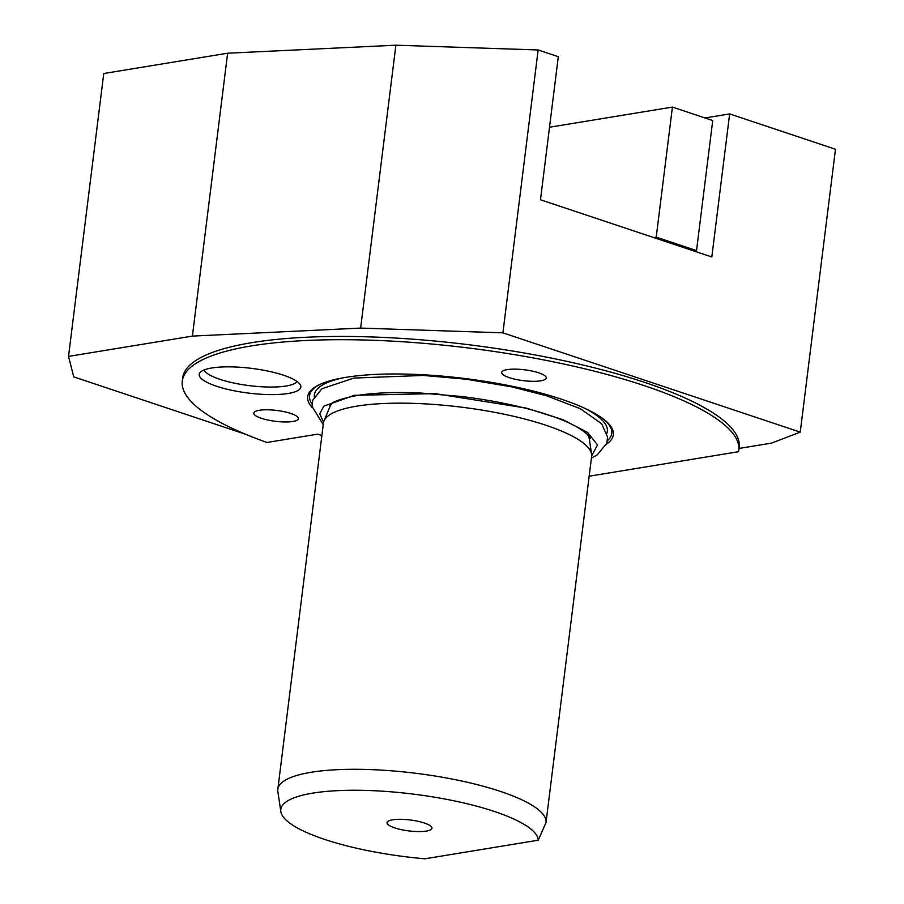 <?xml version="1.0" encoding="UTF-8"?>
<svg xmlns="http://www.w3.org/2000/svg" width="904" height="904" viewBox="0 0 904 904"><rect width="100%" height="100%" fill="white"/><g stroke="black" fill="none" stroke-linecap="round" stroke-linejoin="round"><path stroke-width="1.36" d="M245.673 434.293L73.732 376.878L68.523 356.402L192.394 336.096L360.639 328.084L502.906 332.841L538.14 49.969L558.299 56.692L540.479 199.761L711.821 256.973L729.641 113.915L704.973 117.961M729.641 113.915L835.477 149.25L800.243 432.135L771.541 443.107L738.997 448.452M321.88 435.581L317.643 434.157L266.951 442.474A280.387 68.229 -172.9 0 1 182.28 381.092A280.387 68.229 -172.9 0 1 468.95 348.051A280.387 68.229 -172.9 0 1 738.76 450.407A280.387 68.229 -172.9 0 1 738.545 451.706L589.159 476.205M502.906 332.841L800.243 432.135M68.523 356.402L103.757 73.518L227.627 53.212L395.884 45.2L538.14 49.969M360.639 328.084L395.884 45.2M182.28 381.092L182.687 377.838A280.387 68.229 7.1 0 1 469.357 344.797A280.387 68.229 7.1 0 1 739.167 447.152L738.76 450.407M192.394 336.096L227.627 53.212M606.471 444.113A154.042 37.482 -172.9 0 0 604.9 420.202A154.042 37.482 -172.9 0 0 345.622 377.386A154.042 37.482 -172.9 0 0 319.462 384.652A154.042 37.482 -172.9 0 0 312.072 407.444M211.852 367.973A51.2 12.453 -172.9 0 0 199.987 372.674A51.2 12.453 -172.9 0 0 228.011 389.454A51.2 12.453 -172.9 0 0 288.218 393.477A51.2 12.453 -172.9 0 0 300.523 385.194A51.2 12.453 -172.9 0 0 265.188 370.527A51.2 12.453 -172.9 0 0 211.852 367.973M540.75 380.821A22.464 5.469 -172.9 0 0 546.287 378.008A22.464 5.469 -172.9 0 0 532.173 371.069A22.464 5.469 -172.9 0 0 507.234 369.634A22.464 5.469 -172.9 0 0 501.697 372.448A22.464 5.469 -172.9 0 0 515.811 379.397A22.464 5.469 -172.9 0 0 540.75 380.821M292.862 421.479A22.464 5.469 -172.9 0 0 298.399 418.654A22.464 5.469 -172.9 0 0 284.285 411.715A22.464 5.469 -172.9 0 0 259.346 410.292A22.464 5.469 -172.9 0 0 253.809 413.105A22.464 5.469 -172.9 0 0 267.923 420.044A22.464 5.469 -172.9 0 0 292.862 421.479M546.016 822.561L591.611 456.509A135.125 32.883 -172.9 0 0 591.589 454.283A135.125 32.883 -172.9 0 0 502.5 413.874A135.125 32.883 -172.9 0 0 356.73 406.156A135.125 32.883 -172.9 0 0 324.005 420.959A135.125 32.883 -172.9 0 0 323.429 423.106L277.833 789.226A135.125 32.883 -172.9 0 0 277.856 791.463L280.816 811.555A129.69 31.561 -172.9 0 0 424.869 858.8L538.242 840.211L546.016 822.561A135.125 32.883 -172.9 0 0 460.983 780.853A135.125 32.883 -172.9 0 0 311.134 772.276A135.125 32.883 -172.9 0 0 277.833 789.226M538.242 840.211A129.69 31.561 -172.9 0 0 406.495 793.305A129.69 31.561 -172.9 0 0 280.816 811.555M426.372 831.081A22.634 5.503 7.1 0 1 399.466 829.228A22.634 5.503 7.1 0 1 387.488 821.736A22.634 5.503 7.1 0 1 392.607 819.804A22.634 5.503 7.1 0 1 415.885 820.866A22.634 5.503 7.1 0 1 431.728 827.25A22.634 5.503 7.1 0 1 426.372 831.081M204.146 369.962A47.29 11.503 -172.9 0 0 236.599 383.601A47.29 11.503 -172.9 0 0 286.127 386.008A47.29 11.503 7.1 0 0 297.167 381.544M693.989 251.018L696.532 250.611L712.725 120.548L672.418 107.079L656.214 237.142L696.532 250.611M549.519 127.238L672.418 107.079M653.671 237.56L656.214 237.142M312.016 403.952A152.279 37.053 7.1 0 1 320.366 384.234M314.309 396.664A147.623 35.923 7.1 0 1 343.226 377.793M583.543 407.727A147.623 35.923 7.1 0 1 606.946 433.118M604.121 419.58A152.279 37.053 7.1 0 1 607.386 440.734M589.25 436.575A130.73 31.809 7.1 0 1 589.351 439.129L589.6 437.163M330.129 404.845L329.892 406.811A130.73 31.809 7.1 0 1 330.627 404.359M324.005 420.959L329.915 406.743A131.012 31.877 7.1 0 1 332.898 402.721M587.442 434.428A131.012 31.877 7.1 0 1 589.34 439.061L591.589 454.283M591.668 455.752L597.567 444.937L587.611 432.44L562.932 419.682L526.354 408.133L435.084 393.613L354.3 395.319L323.824 406.145L319.745 413.783L323.564 422.36M323.236 424.688L311.97 406.291L312.75 400.201L321.937 388.731L353.927 378.064L423.366 375.431L466.181 379.217L511.607 386.844L546.547 395.76L580.402 408.755L601.68 423.761L607.59 437.05L606.81 443.141L597.341 454.802L591.419 458.091M589.431 438.485L589.894 437.875M589.916 437.954C591.86 440.915 589.668 429.321 552.649 416.371C527.213 407.557 496.929 400.935 461.808 396.517L420.439 393.014C395.127 391.929 373.906 392.765 356.797 395.534C325.474 401.817 330.649 406.337 329.632 405.534M329.971 406.167L329.666 405.467"/></g></svg>
